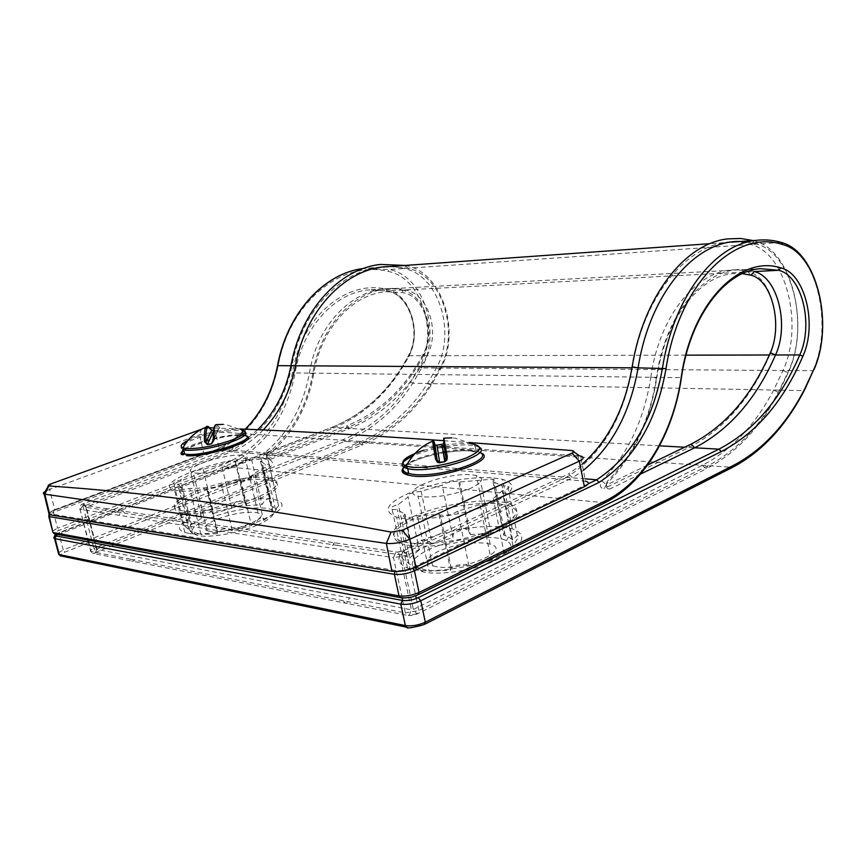 <?xml version="1.0" encoding="UTF-8"?>
<svg xmlns="http://www.w3.org/2000/svg" width="866" height="866" viewBox="0 0 866 866"><rect width="100%" height="100%" fill="white"/><g stroke="black" fill="none" stroke-linecap="round" stroke-linejoin="round"><path stroke-width="0.65" stroke-dasharray="4.33 3.25" d="M188.82 533.337L184.794 532.384C158.121 524.201 239.536 494.042 272.086 499.206L277.293 500.256C287.599 504.846 280.985 512.066 257.451 521.917C234.924 530.533 203.207 535.773 188.82 533.337M414.338 569.644C435.176 573.151 474.232 567.165 498.903 556.524C524.06 544.346 528.509 535.091 512.25 528.769L503.449 527.048C481.788 524.428 446.152 530.273 422.478 540.189C397.256 551.729 392.255 561.016 407.475 568.053L414.338 569.644M262.658 458.125C230.215 454.217 148.021 483.228 174.499 490.004L178.493 490.773C192.837 492.646 224.705 487.201 247.47 478.92C271.253 469.513 278.04 462.855 267.843 458.948L262.658 458.125M493.761 477.978L502.54 479.331C518.723 484.668 514.068 493.111 488.586 504.672C463.624 514.837 424.318 521.137 403.513 518.442L396.66 517.154C381.57 511.146 386.788 502.648 412.313 491.671C436.258 482.178 472.089 476.105 493.761 477.978M585.091 478.844L217.886 449.032L53.919 510.55C49.741 512.239 48.658 513.376 50.65 513.949L49.643 514.772M267.626 479.753C235.119 475.185 153.336 504.802 179.922 512.326L183.928 513.181C198.292 515.357 230.085 510.02 252.731 501.566C276.373 491.92 283.074 484.96 272.822 480.695L267.626 479.753M498.859 503.828L507.66 505.376C523.876 511.232 519.329 520.098 494.021 531.995C469.21 542.408 430.045 548.546 409.217 545.418L402.354 543.978C387.199 537.418 392.298 528.509 417.661 517.229C441.465 507.508 477.198 501.566 498.859 503.828M659.546 445.828L331.765 427.436L56.225 534.192M267.15 477.696L272.346 478.627C282.597 482.86 275.886 489.788 252.222 499.411C229.577 507.855 197.773 513.192 183.419 511.048L179.403 510.193C152.827 502.745 234.654 473.193 267.15 477.696M498.383 501.371C476.711 499.141 440.978 505.105 417.152 514.794C391.778 526.052 386.658 534.917 401.813 541.423L408.676 542.852C429.493 545.937 468.679 539.789 493.501 529.397C518.831 517.532 523.389 508.71 507.173 502.897L498.383 501.371M217.225 450.796L53.432 512.369L57.567 528.217L223.147 464.696C260.536 448.263 283.658 417.542 292.502 372.542C301.238 317.237 346.064 279.577 386.171 289.168C409.824 293.022 422.532 332.403 408.579 356.77C390.014 391.454 364.153 415.572 331.018 429.135L59.148 534.257L63.25 550.007L343.153 439.614C370.616 428.334 393.099 409.163 410.603 382.068L419.436 366.903C438.921 332.566 421.341 277.261 387.925 271.372C341.789 259.865 289.385 302.072 278.105 366.08C269.867 405.667 249.57 433.909 217.225 450.796L217.886 449.032C228.039 444.161 237.241 437.546 245.5 429.19M631.996 367.671L632.364 367.812C623.26 418.538 601.394 455.051 566.775 477.35L568.832 473.973L572.469 477.815L583.381 470.357M263.232 429.969C254.875 438.575 245.511 445.395 235.13 450.428L232.694 447.495L231.752 450.158C263.675 433.346 283.734 405.212 291.95 365.744C303.501 299.896 357.019 256.585 403.978 268.503C438.499 274.695 456.577 332.273 436.464 368.018L427.523 383.508C409.791 411.198 387.005 430.835 359.163 442.396L93.82 548.297L96.332 551.577L96.981 548.903L86.221 506.87L83.872 503.622L80.386 509.36L393.521 557.682L402.138 597.941M427.858 549.942C450.764 538.76 493.274 533.575 506.415 540.644C514.826 545.493 511.579 551.913 496.662 559.88C477.339 569.785 440.772 575.782 423.528 571.993C407.193 567.306 408.644 559.956 427.858 549.942M436.616 566.732L432.599 565.812C424.405 562.348 426.256 557.552 438.153 551.436C454.098 544.682 469.881 541.921 485.512 543.155L490.113 544.119C513.257 549.91 462.953 571.625 436.616 566.732M422.067 496.835L418.061 496.164C396.206 491.282 445.979 471.959 471.829 474.871L476.419 475.564C484.733 478.097 483.033 482.232 471.32 487.98C454.477 494.692 438.055 497.636 422.067 496.835M256.942 525.251C239.265 532.85 210.958 537.916 198.866 535.697L197.913 535.524C187.229 532.168 191.05 526.452 209.366 518.377C230.324 509.619 263.329 504.997 271.285 509.847C276.557 513.484 271.772 518.615 256.942 525.251M209.54 531.28L207.191 530.728C201.93 528.206 205.047 524.428 216.543 519.416C231.125 513.96 244.039 511.622 255.264 512.401L257.981 512.986C273.883 517.024 227.606 534.744 209.54 531.28M242.004 455.332C224.132 453.221 178.374 469.307 193.27 472.684L195.608 473.085C206.952 473.561 220.278 471.082 235.595 465.681C247.016 460.939 250.058 457.627 244.71 455.754L242.004 455.332M219.899 450.785C215.331 450.666 209.983 451.673 203.856 453.784L199.526 434.732L201.464 429.265L208.901 427.782L215.125 431.788L219.899 450.785L585.557 481.171L580.512 456.025L579.516 455.852L215.125 431.788L199.526 434.732L49.622 489.474L54.731 509.706L49.254 512.456M240.607 479.179L251.4 525.456L232.38 530.923L221.425 484.527L240.607 479.179C249.278 478.021 253.402 476.397 252.959 474.319L262.961 468.203C268.774 466.558 270.82 465.259 269.099 464.295L265.115 464.284L260.45 461.069L261.402 459.034L235.108 461.21C230.529 460.939 225.972 461.968 221.425 464.284L203.185 469.307C195.045 470.411 191.007 471.948 191.094 473.929L180.593 479.926C174.661 481.604 172.453 482.936 173.99 483.942L177.649 483.964L181.373 487.515C179.262 488.597 178.829 489.366 180.074 489.81L189.838 488.521L207.017 487.807C211.867 488.132 216.662 487.038 221.425 484.527M260.45 461.069L270.712 505.722L273.115 506.664L275.475 509.457L278.571 505.701L273.429 513.787L262.961 468.203M275.475 509.457L265.115 464.284M270.712 505.722C271.935 502.453 271.87 500.115 270.517 498.74C267.626 498.199 264.779 500.158 261.965 504.629L251.725 460.29M251.4 525.456L259.854 518.344C263.058 517.294 264.303 517.965 263.6 520.347L252.959 474.319M203.185 469.307L213.686 513.386L231.785 508.266C234.621 500.602 238.994 498.892 244.894 503.146L246.052 505.668L235.769 461.621M231.785 508.266L221.425 464.284M213.686 513.386C210.633 510.594 207.201 509.641 203.38 510.539C200.414 512.369 199.862 514.934 201.724 518.236L191.094 473.929M232.38 530.923C226.805 527.881 221.858 528.206 217.528 531.897L217.334 533.629L206.292 487.309M181.373 487.515L192.414 533.175L184.014 525.251C182.39 521.852 184.859 521.657 191.408 524.666L180.593 479.926M188.582 529.115L177.649 483.964M192.414 533.175L190 530.771L200.923 534.538L189.838 488.521M208.901 427.782L209.767 427.815M213.989 427.966L239.904 428.951M443.695 440.675L469.329 442.526M493.057 481.68L503.611 535.091L508.634 536.844L512.661 539.994L517.37 535.502C519.535 535.231 518.063 538.587 512.953 545.569L502.193 490.827C508.775 488.857 510.604 487.233 507.671 485.956L502.031 485.848L493.057 481.68C494.767 480.5 494.724 479.656 492.906 479.136L459.716 482.005L458.644 481.507C452.225 481.031 446.748 482.254 442.212 485.155L421.168 491.26C410.928 492.527 406.598 494.432 408.167 496.954L398.338 504.456C391.584 506.469 389.527 508.136 392.179 509.479L397.299 509.609L405.017 514.263C402.993 515.606 402.928 516.58 404.833 517.186C408.113 517.803 412.303 517.327 417.39 515.746L439.073 514.491L440.329 515.118C447.235 515.703 453.048 514.382 457.778 511.156L480.067 504.575C491.141 503.233 495.536 501.208 493.263 498.513L502.193 490.827M512.661 539.994L502.031 485.848M439.073 514.491L450.58 570.283L428.984 571.105L417.39 515.746M512.953 545.569L504.239 553.904C505.787 551.122 504.932 550.397 501.674 551.75L491.228 560.324L480.067 504.575M504.239 553.904L493.263 498.513M503.611 535.091C504.759 531.237 504.315 528.422 502.291 526.647C498.112 525.727 494.367 528.022 491.044 533.499L480.489 480.565M450.58 570.283L451.316 568.421C453.622 564.221 467.608 563.365 469.155 567.068L457.778 511.156M421.168 491.26L432.112 543.848L452.961 537.602C452.204 529.884 464.501 524.558 468.809 531.702L470.357 534.549L459.716 482.005M452.961 537.602L442.212 485.155M423.528 571.993L414.738 566.494C413.688 566.754 414.316 567.631 416.6 569.124L405.017 514.263M414.738 566.494L428.984 571.105M432.112 543.848C428.226 540.471 424.167 539.345 419.945 540.46C416.871 542.711 416.654 545.851 419.285 549.867L408.167 496.954M416.6 569.124L402.679 558.862C399.94 554.749 402.279 554.457 409.672 557.985L398.338 504.456M408.774 563.712L397.299 509.609M46.483 490.773L49.622 489.474L51.094 483.834M491.228 560.324L469.155 567.068M470.357 534.549L491.044 533.499M409.672 557.985L419.285 549.867M217.334 533.629L200.923 534.538M191.408 524.666L201.724 518.236M273.429 513.787L263.6 520.347M246.052 505.668L261.965 504.629M54.731 509.706L203.856 453.784M240.813 434.754L241.571 435.49L243.909 435.068L240.813 434.754C226.816 433.866 190.942 443.208 183.592 449.703M206.974 426.44L210.406 429.655L213.989 430.835L218.113 430.001L219.704 427.782L217.94 429.926L213.328 439.744M216.695 424.567L219.704 427.782M210.406 429.655L211.261 429.774M213.989 430.835L218.178 429.872L213.35 440.155M218.113 430.001L213.913 430.727L213.404 431.777M479.807 452.344L470.693 450.158C463.581 449.573 455.094 450.049 445.243 451.565M432.48 440.599L433.357 443.987L436.962 445.351L441.963 444.355L444.659 441.736L443.836 438.153M444.659 441.736L442.234 444.193M433.357 443.987L434.927 444.853M471.786 450.97C464.414 450.374 455.613 450.872 445.395 452.463C454.899 451.132 462.368 450.58 467.813 450.818L479.656 452.528M406.825 464.901C414.619 459.868 426.906 455.819 443.673 452.766C427.49 455.646 415.225 459.651 406.89 464.782M443.522 451.846C427.588 454.693 415.583 458.634 407.529 463.656M246.55 436.172L241.874 435.446C219.076 433.877 161.996 454.509 186.742 455.722M244.699 435.252L243.92 435.068M775.525 354.984L769.354 354.995M685.98 355.168L408.644 355.753C390.241 390.133 364.608 414.024 331.765 427.436L331.018 429.135M694.651 447.798L684.616 447.235M61.605 555.864L408.038 627.179C413.136 627.861 418.451 626.962 423.961 624.494L732.3 467.315L344.679 441.433L64.777 552.172C60.652 553.948 59.592 555.182 61.605 555.864L61.085 555.983M410.603 382.068L412.779 383.227L803.648 390.609L812.979 370.713C833.882 324.934 816.476 251.183 781.067 242.415L389.267 269.521L363.276 268.525L383.097 267.02M638.101 367.855L631.974 367.812M295.414 365.766L290.954 365.733M588.198 483.813L411.956 567.782C406.37 570.153 401.023 571.084 395.914 570.575L50.65 513.949M400.861 597.757L401.694 597.572C406.804 598.157 412.129 597.248 417.683 594.834L603.829 503.189C643.341 483.91 672.72 434.115 680.893 377.619L295.111 372.943C302.537 327.11 335.25 292.004 369.609 289.861L387.156 290.889C409.835 294.559 422.045 332.36 408.644 355.753L408.579 356.77M681.488 377.186L680.893 377.619C689.433 316.848 724.69 270.896 760.402 268.687L369.609 289.861L387.08 290.889L386.171 289.168M640.515 474.081L609.632 489.084L606.124 485.263L603.927 488.586C600.116 488.153 599.369 485.555 601.664 480.792C627.612 454.856 644.001 420.346 650.81 377.251L656.006 378.031L656.764 378.009L656.536 377.316C666.387 306.293 713.552 258.826 754.199 271.578L387.08 290.889C409.499 294.505 421.731 332.371 408.384 355.785C390.003 390.155 364.434 414.035 331.656 427.436L59.538 532.46L59.148 534.257L55.781 535.827M813.997 369.62L812.979 370.713L421.688 367.92L412.779 383.227C395.113 410.614 372.412 430.012 344.679 441.433L343.153 439.614M804.763 389.462L803.648 390.609C785.213 426.267 761.43 451.835 732.3 467.315L733.513 466.839M419.436 366.903L421.688 367.92C441.725 332.555 423.669 275.626 389.267 269.521L387.925 271.372M401.694 597.572L55.868 533.921C53.865 533.294 54.937 532.114 59.094 530.382L224.684 466.644C262.658 449.909 286.126 418.668 295.111 372.943L292.502 372.542M604.977 502.756L224.684 466.644L223.147 464.696M52.599 530.977L57.567 528.217L59.094 530.382M217.777 449.032L53.822 510.539L53.432 512.369L49.145 514.469M58.325 552.854L63.25 550.007L64.777 552.172M394.864 571.538L395.914 570.575M781.067 242.415L781.987 242.642M48.983 513.83C49.081 512.791 50.693 511.687 53.822 510.539L53.919 510.55M413.017 568.334L411.956 567.782M425.087 624.083L423.961 624.494M407.172 627.385L408.038 627.179M418.765 594.444L417.683 594.834M59.635 532.471L56.084 534.17M416.33 598.525L418.884 610.552L416.936 613.918L413.342 609.491L401.629 554.457L403.556 550.917L395.762 552.281L393.521 557.682L407.161 555.29L415.745 595.786M566.775 477.35L401.629 554.457L399.691 554.803L397.797 552.216L395.762 552.281M632.364 367.812C645.473 282.901 702.716 228.462 750.909 244.504C786.393 253.056 803.951 325.519 783.026 370.496L773.695 390.036C755.249 425.065 731.445 450.158 702.304 465.313L413.342 609.491L411.415 609.816L399.691 554.803L337.762 545.428L335.889 542.96L333.886 543.004L331.689 548.135M416.936 613.918L409.207 615.228L411.415 609.816L96.613 549.358L85.842 507.292L124.682 513.17L122.961 511.102L121.121 511.113L119.118 515.335M702.304 465.313L706.126 468.863L417.315 613.951L410.506 615.629L406.923 615.228L409.207 615.228M747.022 242.134L756.668 244.104C792.141 252.699 809.656 325.41 788.742 370.54L779.411 390.144C760.965 425.293 737.172 450.472 708.031 465.702L418.884 610.552L405.331 612.857L406.923 615.228L344.982 603.039L347.223 603.05L349.388 597.908M402.679 600.474L405.331 612.857L343.401 600.766L344.982 603.039L131.6 561.027L133.667 561.081L135.637 556.849M403.556 550.917L407.161 555.29L572.469 477.815M337.762 545.428L124.682 513.17M83.872 503.622L83.071 506.394C79.813 507.703 78.784 508.656 79.975 509.273L88.289 540.103M88.787 542.04L91.222 551.512L130.138 559.111L131.6 561.027L92.662 553.363L94.686 553.417L96.613 549.358L85.842 507.292L84.143 505.3L82.346 505.3M343.401 600.766L130.138 559.111M235.13 450.428L85.777 507.281L84.143 505.3L397.797 552.216L403.231 550.895L568.507 473.973M389.603 266.555L407.561 268.254C442.115 274.468 460.192 332.198 440.069 368.05L431.116 383.573C413.374 411.35 390.555 431.03 362.681 442.634L96.548 549.347C96.094 551.999 95.541 553.103 94.903 552.67L361.696 445.167L359.163 442.396M96.158 551.566L94.686 553.417M231.752 450.158L83.071 506.394L93.82 548.297C90.54 549.693 89.544 550.733 90.811 551.404L92.662 553.363L90.811 551.404L88.386 541.975M257.689 429.72L245.706 439.712L232.51 447.495L83.721 503.611C80.917 504.185 79.661 506.069 79.975 509.273L87.888 540.027M609.632 489.084C605.821 488.651 605.063 486.043 607.369 481.258C633.327 455.213 649.727 420.573 656.536 377.316M750.909 244.504L754.091 240.878L756.668 244.104M783.026 370.496L787.519 372.445L788.352 372.348L788.742 370.54M773.695 390.036L778.079 392.266L778.87 392.179L779.411 390.144M601.664 480.792L605.799 484.148L607.369 481.258M769.528 354.605L769.798 354.995C750.508 398.89 723.543 429.709 688.925 447.473L603.927 488.586M689.574 444.843L688.925 447.473M749.891 274.923L748.451 271.881C771.877 276.936 783.86 325.183 769.798 354.995M650.81 377.251C660.639 306.488 707.793 259.183 748.451 271.881M753.258 240.575L754.362 240.878C791.989 249.949 810.37 325.41 788.352 372.348L778.87 392.179C760.088 427.815 735.84 453.373 706.126 468.863L708.031 465.702M401.856 290.121C424.611 293.845 436.854 332.068 423.398 355.72L423.539 354.162L426.981 355.71C408.481 390.577 382.729 414.825 349.712 428.443L269.759 459.63C266.198 459.24 265.472 457.205 267.583 453.535L267.096 455.83L264.162 453.254C288.205 433.444 303.295 406.728 309.4 373.116C318.038 318.082 362.28 280.595 401.856 290.121L403.383 292.73L405.44 289.926C428.215 293.661 440.448 331.992 426.981 355.71M269.759 459.63L267.237 456.707L266.338 459.326L346.205 428.248L347.19 425.671C379.622 412.324 404.942 388.509 423.128 354.216C435.641 332.024 424.167 296.096 403.264 292.73L386.528 291.701C353.057 293.661 321.015 328.322 313.719 373.711L309.4 373.116M349.712 428.443L347.19 425.671L267.226 456.718L267.356 455.83C292.015 435.501 307.462 408.124 313.719 373.711L312.875 373.159C321.535 317.963 365.82 280.368 405.44 289.926M291.344 365.539L291.95 365.744M431.116 383.573L430.835 385.262L427.523 383.508M440.069 368.05L439.885 369.565L436.464 368.018M407.561 268.254L406.035 265.667L403.978 268.503M362.681 442.634L361.696 445.167C390.036 433.368 413.212 413.385 431.236 385.218L440.307 369.511C461.372 332.208 442.494 272.238 406.176 265.667L405.126 265.451M312.875 373.159C306.759 406.868 291.658 433.66 267.583 453.535M266.338 459.326C262.777 458.948 262.052 456.923 264.162 453.254M423.398 355.72C404.909 390.49 379.178 414.662 346.205 428.248M583.067 480.792L578.087 455.711L571.343 450.493M183.722 449.876C177.855 447.787 181.654 444.128 195.121 438.9C212.105 433.13 227.011 430.326 239.828 430.478L244.991 431.614M187.846 440.545L195.142 437.482C211.802 431.831 226.405 429.081 238.973 429.222L226.427 424.697L223.038 424.383M213.372 440.372L218.719 428.951C214.541 422.456 212.722 426.353 213.242 440.642M479.764 447.57L474.979 445.698L469.686 445.027C462.65 444.637 454.249 445.265 444.475 446.91M470.693 450.158L471.353 451.013L476.04 450.98L474.979 445.698L471.689 443.793L468.777 443.522C461.935 443.143 453.752 443.749 444.236 445.351M442.483 445.665L423.961 450.179M443.522 443.143L446.066 457.865M183.798 450.212C205.87 439.971 225.128 435.068 241.571 435.49L241.874 435.446M442.743 447.224C431.062 449.411 421.093 452.323 412.855 455.971M731.38 242.134L709.958 243.671M507.173 502.897L502.54 479.331M512.25 528.769L507.66 505.376M179.403 510.193L174.499 490.004M184.794 532.384L179.922 512.326M217.767 449.032L231.98 440.621M233.831 439.268L245.338 429.179M277.293 500.256L272.822 480.695M407.475 568.053L402.354 543.978M401.813 541.423L396.66 517.154M272.346 478.627L267.843 458.948M582.147 464.198L568.453 473.973M647.562 465.107L605.94 485.296L606.33 484.137C632.981 457.508 649.792 422.132 656.764 378.009C665.012 319.641 699.143 275.626 733.61 273.645L742.324 273.656M432.599 565.812L418.061 496.164M207.191 530.728L193.27 472.684M278.571 505.701L269.099 464.295M270.528 498.74L261.402 459.034M244.894 503.146L235.108 461.21M217.528 531.897L207.017 487.807M184.014 525.251L173.99 483.942M190 530.771L180.074 489.81M517.37 535.502L507.671 485.956M502.291 526.647L492.906 479.136M451.316 568.421L440.329 515.118M468.809 531.702L458.644 481.507M415.247 566.483L404.833 517.186M402.679 558.862L392.179 509.479M572.047 450.569L573.812 451.825M505.192 535.524L494.627 482.026M416.221 569.005L404.649 514.166M197.913 535.524L189.719 530.782M271.177 505.863L260.904 461.177M210.362 428.54L211.51 430.153M471.689 443.793L455.429 438.196L451.792 437.85M435.024 445.005L434.245 443.749M506.415 540.644L508.634 536.844M240.694 429.384L242.945 430.878L243.909 435.068M257.981 512.986L244.71 455.754M271.285 509.847L273.115 506.664M490.113 544.119L476.419 475.564"/><path stroke-width="1.3" d="M781.067 242.415C772.808 240.012 764.397 239.341 755.823 240.391C714.385 244.461 673.488 297.265 662.458 367.996C653.267 419.761 631.336 457.021 596.652 479.786L585.091 478.844M56.225 534.192L56.42 536.022L402.3 600.409L400.774 604.132L405.375 625.566C411.751 626.421 418.397 625.295 425.314 622.199L424.232 624.516C412.4 627.872 406.457 628.748 406.414 627.157L407.172 627.385M588.198 483.813L596.652 479.786L599.077 482.427L414.446 570.813L419.025 592.474L605.345 500.916C644.272 481.961 673.25 432.859 681.315 377.132C691.414 303.555 739.532 254.561 780.775 267.854C805.153 273.32 817.515 324.577 802.879 356.251C783.427 401.413 756.235 433.195 721.302 451.576L420.768 600.723L425.314 622.199L733.903 465.161C762.751 449.855 786.317 424.513 804.601 389.17L813.856 369.425C834.207 324.869 817.244 253.067 782.842 244.602C735.44 228.483 679.031 283.204 666.03 368.591C656.774 421.179 634.453 459.132 599.077 482.427M469.329 442.526L572.036 450.569C574.461 451.078 574.45 451.933 571.993 453.135L490.611 489.344L402.268 530.252L391.096 532.081C240.023 503.871 135.973 491.92 48.842 485.967L48.366 485.88C47.641 485.512 48.55 484.83 51.094 483.834L201.464 429.265M48.842 485.967L44.794 494.205L386.344 543.415L391.908 571.268C399.562 572.036 407.583 570.64 415.972 567.089L584.409 486.724C589.194 484.213 589.584 482.362 585.557 481.171M209.767 427.815L213.989 427.966M239.904 428.951C294.981 431.127 362.908 435.035 443.695 440.675M402.268 530.252L409.77 539.291L579.332 461.145L571.993 453.135M391.908 571.268L49.827 514.805L44.794 494.205L43.83 493.956C42.661 493.306 43.538 492.245 46.483 490.773M415.972 567.089L409.77 539.291C401.575 542.646 393.77 544.021 386.344 543.415L391.096 532.081M580.512 456.025C584.398 457.075 584.009 458.774 579.332 461.145L584.409 486.724M49.254 512.456L49.189 514.664L49.827 514.805M183.592 449.703C180.994 451.857 181.373 453.319 184.729 454.065L187.348 454.379C207.028 456.133 260.136 438.196 244.699 435.252M213.328 439.744L211.629 443.381L214.14 439.701C213.718 431.42 214.205 426.505 215.602 424.946L216.695 424.567M206.974 426.44L205.199 428.681C204.452 431.225 204.214 435.555 204.506 441.66L205.924 442.136L207.364 444.648L204.506 441.66M213.35 440.155L211.878 443.295L213.35 440.101C212.982 430.727 213.87 425.585 216.002 424.654L223.038 424.383M213.404 431.777L207.429 444.236L211.661 443.771L207.364 444.648M214.14 439.701L211.661 443.771M211.261 429.774L213.501 430.803L211.51 430.153M407.529 463.656C401.175 468.16 401.586 471.461 408.741 473.572L413.309 474.362C440.058 478.129 495.915 459.326 479.807 452.344M451.792 437.85L443.793 438.164C443.284 439.279 444.106 445.644 446.261 457.248L445.081 461.08L441.877 444.269L444.713 461.221L446.261 457.248L447.3 456.739L443.836 438.153M432.48 440.599L435.533 459.099L439.592 462.249L439.116 462.801L437.352 462.173L435.533 459.099M435.024 445.005L436.984 445.243L439.592 462.249L444.875 461.708L439.625 462.758M447.3 456.739L446.975 459.9L444.875 461.708M436.973 445.221L441.887 444.247L436.984 445.243L434.927 444.853C433.097 437.222 433.834 442.158 437.124 459.662L434.927 444.853M445.395 452.463L443.673 452.745L445.405 452.485M406.89 464.782C398.934 470.498 400.839 474.232 412.617 475.986C441.801 480.067 501.143 458.893 479.656 452.528M445.243 451.565L443.522 451.846M406.825 464.901C403.004 467.261 401.737 469.74 403.036 472.338L406.695 473.875L408.741 473.572L407.734 468.755L412.27 469.404C437.568 472.284 491.693 454.531 479.764 447.57M187.359 454.379L186.742 455.722C206.379 457.551 260.071 439.787 246.55 436.172M681.488 377.186C690.115 316.523 725.102 270.874 760.402 268.687L778.588 270.289C801.959 275.475 813.856 324.588 799.794 354.93L775.525 354.984C756.224 399.02 729.269 429.958 694.651 447.798L718.942 449.151L418.289 597.681C412.736 600.095 407.41 601.015 402.3 600.409M769.354 354.995L685.98 355.168M802.879 356.251L799.794 354.93C780.504 399.616 753.561 431.019 718.942 449.151L721.302 451.576M684.616 447.235L659.546 445.828M290.954 365.733L277.521 365.668C287.025 313.265 323.938 273.147 363.276 268.525C324.068 273.147 287.241 313.243 277.737 365.658C272.801 390.804 262.052 411.989 245.5 429.19M666.03 368.591L638.101 367.855C630.286 412.487 612.056 446.661 583.381 470.357M631.974 367.812L295.414 365.766C305.611 308.653 347.472 266.717 389.603 266.555M780.775 267.854L778.588 270.289L754.199 271.578C777.614 276.655 789.586 325.075 775.525 354.984L770.989 353.025L769.528 354.605M418.289 597.681L420.768 600.723C413.818 603.764 407.161 604.901 400.774 604.132L55.121 538.717L59.278 554.608L405.375 625.566L406.414 627.157L60.187 555.81L58.325 552.854M413.017 568.334L414.446 570.813C407.453 573.779 400.763 574.937 394.376 574.288L49.34 516.645L52.599 530.977M394.864 571.538L394.376 574.288L399.01 595.905L53.519 532.633L55.359 534.03M49.145 514.469L48.821 516.526L52.999 532.503L54.515 533.878L400.135 597.572L399.01 595.905C405.396 596.642 412.064 595.494 419.025 592.474L417.932 594.855L412.14 596.901C411.707 597.508 400.763 598.482 400.135 597.572L400.861 597.757M48.983 513.83L48.821 516.526L49.643 514.772M55.781 535.827C53.66 537.136 53.259 538.057 54.59 538.587L56.42 536.022M245.338 429.179C261.868 411.989 272.584 390.815 277.521 365.668L277.683 365.939M61.085 555.983L58.747 554.457L54.59 538.587C54.06 536.476 54.558 535.004 56.084 534.17M733.513 466.839C762.351 451.251 785.906 425.823 804.2 390.544L804.601 389.17M425.087 624.083L732.582 467.315L733.903 465.161M731.38 242.134L755.823 240.391C764.462 239.33 772.937 240.012 781.251 242.415L782.842 244.602M804.763 389.462L813.856 369.425M418.765 594.444L604.089 503.2L605.345 500.916M604.977 502.756C644.207 483.174 673.283 433.671 681.434 377.598L681.315 377.132M415.745 595.786L416.33 598.525M402.138 597.941L402.679 600.474M88.289 540.103L88.787 542.04M640.515 474.081L694.651 447.798L691.209 444.226L689.574 444.843M631.996 367.671L632.83 366.989L638.101 367.855C650.388 288.735 700.995 234.556 747.022 242.134M754.199 271.578L751.017 275.15L749.891 274.923M263.232 429.969C279.74 412.53 290.467 391.129 295.414 365.766L291.344 365.539M244.991 431.614C247.871 433.877 243.671 437.211 232.38 441.638C214.681 447.711 199.353 450.591 186.363 450.277L183.722 449.876L184.729 454.065L183.202 454.693C184.112 454 178.299 456.425 183.798 450.212M240.694 429.384C248.423 430.976 245.403 434.559 231.644 440.123C214.303 446.055 199.277 448.88 186.558 448.577L182.888 447.884C179.511 446.38 181.167 443.922 187.846 440.545M205.924 442.136C205.459 427.804 207.364 423.885 211.64 430.38L205.924 442.136M423.961 450.179C404.422 456.847 398.479 462.195 406.132 466.211L412.487 467.359C429.525 467.932 447.495 464.782 466.406 457.919C481.983 450.84 483.748 446.131 471.689 443.793M444.236 445.351L442.483 445.665M443.522 443.143L446.066 457.865M444.475 446.91L442.743 447.224M412.855 455.971C400.612 461.892 398.912 466.146 407.734 468.755L406.132 466.211C412.422 454.379 421.179 446.055 432.383 441.238C432.589 439.333 433.206 440.177 434.245 443.749M709.958 243.671L383.097 267.02M231.98 440.621L233.831 439.268M781.987 242.642C817.114 252.136 834.272 324.09 813.997 369.62M88.386 541.975L87.888 540.027M753.258 240.575L740.657 238.475L727.83 238.875C685.158 243.238 643.33 296.248 632.104 367.022C624.884 408.644 608.224 441.032 582.147 464.198M742.324 273.656L750.79 275.161C771.931 279.675 783.135 325.118 770.177 353.122C751.223 396.422 724.777 426.786 690.841 444.226L647.562 465.107M257.689 429.72C274.89 412.497 286.029 390.967 291.084 365.106C300.989 310.201 339.753 268.482 380.639 264.433L405.126 265.451M48.355 485.88L43.83 493.956M573.812 451.825L579.516 455.852M44.177 494.085L49.189 514.664M210.362 428.54C208.544 426.191 207.028 425.769 205.794 427.284C196.019 431.29 188.387 438.164 182.888 447.884L183.722 449.876"/></g></svg>

